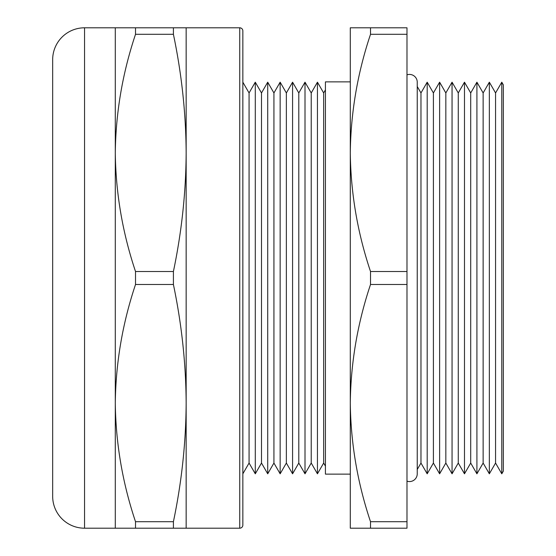 <?xml version="1.0" encoding="UTF-8"?>
<svg xmlns="http://www.w3.org/2000/svg" width="556" height="556" viewBox="0 0 556 556"><rect width="100%" height="100%" fill="white"/><g stroke="black" fill="none" stroke-linecap="round" stroke-linejoin="round"><path stroke-width="0.83" d="M406.985 481.169A7.77 7.77 0 0 0 417.243 473.809L417.243 82.191A7.77 7.77 0 0 1 417.243 82.198L417.243 82.191A7.77 7.77 0 0 0 406.985 74.831M242.847 30.907L242.847 525.093A3.107 3.107 0 0 1 239.74 528.2L186.156 528.2L186.156 27.8L239.74 27.8A3.107 3.107 0 0 1 242.847 30.907M370.518 528.2L350.294 528.2L350.294 403.1L350.294 474.122L325.427 474.122L325.427 81.878L350.294 81.878L350.294 152.9L350.294 27.8L406.985 27.8L406.985 528.2L370.518 528.2L370.518 521.702L406.985 521.702M495.563 92.956L495.563 463.044L501.783 473.809L503.333 471.12L503.333 84.88L501.783 82.191L501.783 473.809L501.783 82.191L495.563 92.956L489.349 82.191L489.349 473.809L489.349 82.191L483.136 92.956L476.916 82.191L476.916 473.809L476.916 82.191L470.703 92.956L464.482 82.191L464.482 473.809L464.482 82.191L458.269 92.956L452.056 82.191L452.056 473.809L452.049 82.191L445.836 92.956L439.622 82.191L439.622 473.809L439.622 82.191L433.402 92.956L427.189 82.191L427.189 473.809L427.189 82.191L420.968 92.956L417.243 86.5M495.563 463.044L489.349 473.809L483.136 463.044L483.136 92.956M483.136 463.044L476.916 473.809L470.703 463.044L470.703 92.956M470.703 463.044L464.482 473.809L458.269 463.044L458.269 92.956M458.269 463.044L452.056 473.809L445.836 463.044L445.836 92.956M445.836 463.044L439.622 473.809L433.402 463.044L433.402 92.956M433.402 463.044L427.189 473.809L420.968 463.044L420.968 92.956M420.968 463.044L417.243 469.5M325.427 466.109L323.655 463.044L323.655 92.956L325.427 89.891M323.655 92.956L317.441 82.191L317.441 473.809L323.655 463.044M317.441 473.809L311.228 463.044L311.228 92.956L317.441 82.191M311.228 92.956L305.008 82.191L305.008 473.809L311.228 463.044M305.008 473.809L298.794 463.044L298.794 92.956L305.008 82.191M298.794 92.956L292.574 82.191L292.574 473.809L298.794 463.044M292.574 473.809L286.361 463.044L286.361 92.956L292.574 82.191M286.361 92.956L280.148 82.191L280.148 473.809L286.361 463.044M280.148 473.809L273.927 463.044L273.927 92.956L280.148 82.191M273.927 92.956L267.714 82.191L267.714 473.809L273.927 463.044M267.714 473.809L261.494 463.044L261.494 92.956L267.714 82.191M261.494 92.956L255.28 82.191L255.28 473.809L261.494 463.044M255.28 473.809L249.067 463.044L249.067 92.956L255.28 82.191M249.067 92.956L242.847 82.191M249.067 463.044L242.847 473.809M52.667 496.313L52.667 59.687A31.887 31.887 0 0 1 84.554 27.8L84.554 528.2A31.887 31.887 0 0 1 52.667 496.313M115.294 27.8L135.518 27.8L135.518 34.298C122.508 73.128 115.766 112.659 115.294 152.9C115.787 193.259 122.528 232.797 135.518 271.502L135.518 284.498C122.508 323.328 115.766 362.859 115.294 403.1C115.787 443.459 122.528 482.997 135.518 521.702L135.518 528.2L115.294 528.2L115.294 27.8L84.554 27.8M115.294 528.2L84.554 528.2M370.518 271.502L370.518 284.498C357.508 323.328 350.766 362.859 350.294 403.1L350.294 152.9C350.787 193.259 357.529 232.797 370.518 271.502L406.985 271.502M406.985 34.298L370.518 34.298L370.518 27.8M370.518 284.498L406.985 284.498M350.294 403.1C350.787 443.459 357.529 482.997 370.518 521.702M370.518 34.298C357.508 73.128 350.766 112.659 350.294 152.9M135.518 27.8L173.409 27.8L173.409 34.298L135.518 34.298M135.518 271.502L173.409 271.502L173.409 284.498L135.518 284.498M135.518 521.702L173.409 521.702L173.409 528.2L135.518 528.2M186.156 528.2L173.409 528.2M173.409 521.702C181.68 482.17 185.933 442.632 186.156 403.1C185.933 363.568 181.68 324.03 173.409 284.498M173.409 271.502C181.68 231.97 185.933 192.432 186.156 152.9C185.933 113.368 181.68 73.83 173.409 34.298M173.409 27.8L186.156 27.8M239.74 528.2L239.74 27.8"/></g></svg>
